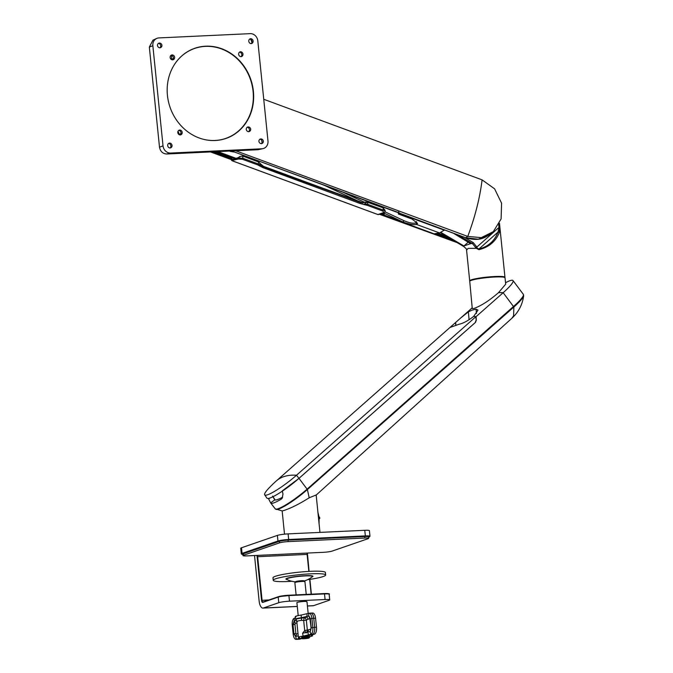 <?xml version="1.0" encoding="UTF-8"?>
<svg xmlns="http://www.w3.org/2000/svg" width="673" height="673" viewBox="0 0 673 673"><rect width="100%" height="100%" fill="white"/><g stroke="black" fill="none" stroke-linecap="round" stroke-linejoin="round"><path stroke-width="1.01" d="M368.669 538.324A6.587 0.749 174.2 0 1 368.047 538.711L332.159 551.078A6.587 0.749 174.2 0 1 323.444 552.314L246.781 555.898A6.587 0.749 174.2 0 1 243.012 555.604A6.587 0.749 174.2 0 1 243.626 555.217L279.522 542.85L279.371 541.344A6.587 0.749 -5.8 0 1 288.078 540.116L364.741 536.532A6.587 0.749 -5.8 0 1 368.518 536.818L368.669 538.324A6.587 0.749 174.2 0 0 364.892 538.03L364.741 536.532M243.012 555.604L242.86 554.098A6.587 0.749 -5.8 0 1 243.475 553.711L279.371 541.344M288.078 540.116L288.229 541.614L364.892 538.03M288.229 541.614A6.587 0.749 174.2 0 0 279.522 542.85M306.753 601.881L306.408 601.477A5.064 0.572 174.2 0 0 304.078 601.452A5.064 0.572 174.2 0 0 296.902 602.705L298.206 615.585M241.498 547.772L242.07 553.374A8.101 0.917 -5.8 0 0 241.304 553.854L240.741 548.251A8.101 0.917 -5.8 0 1 241.498 547.772L277.385 535.405A8.101 0.917 -5.8 0 1 288.111 533.882L288.675 539.494L365.338 535.91L364.774 530.299L288.111 533.882M364.774 530.299A8.101 0.917 -5.8 0 1 369.418 530.66L369.982 536.272A8.101 0.917 -5.8 0 0 365.338 535.91L365.212 536.373L288.549 539.948A7.697 0.875 174.2 0 0 278.361 541.395L242.473 553.761A7.697 0.875 174.2 0 0 242.903 554.552L241.304 553.854M254.63 555.528A8.101 3.5 -92.7 0 0 254.731 557.614L259.147 601.174A8.101 3.5 -92.7 0 0 262.95 608.089A8.101 3.5 -92.7 0 0 263.379 608.005L297.281 606.415M307.418 606.011L313.147 605.742A8.101 3.5 -92.7 0 0 313.576 605.658L328.962 600.358A8.101 0.917 174.2 0 0 329.72 599.879A8.101 0.917 174.2 0 0 325.076 599.517L324.512 593.914L288.919 595.58L289.483 601.182A8.101 0.917 174.2 0 0 278.765 602.705L263.379 608.005M289.483 601.182L325.076 599.517M304.146 580.984A23.799 23.799 0 0 0 312.264 576.786L312.264 576.786A13.031 1.472 174.2 0 0 303.304 576.021A13.031 1.472 174.2 0 0 287.716 578.376A13.031 1.472 174.2 0 0 286.723 579.377L286.723 579.377A23.799 23.799 0 0 0 295.514 581.859M307.544 579.697A26.331 2.978 174.2 0 0 323.183 576.551A26.331 2.978 174.2 0 0 325.648 575.003L325.396 572.496A26.331 2.978 174.2 0 0 304.726 571.671A26.331 2.978 174.2 0 0 275.459 576.273A26.331 2.978 174.2 0 0 272.994 577.821L273.246 580.319A26.331 2.978 174.2 0 0 291.922 581.287M325.648 575.003A26.331 2.978 174.2 0 0 304.987 574.178A26.331 2.978 174.2 0 0 275.711 578.772A26.331 2.978 174.2 0 0 273.246 580.319M306.24 594.41L304.945 581.657A5.064 0.572 174.2 0 0 304.903 581.598L303.952 580.824A4.189 0.471 174.2 0 0 300.469 580.765A4.189 0.471 174.2 0 0 296.044 581.48A4.189 0.471 174.2 0 0 295.674 581.665L294.892 582.608A5.064 0.572 174.2 0 0 294.867 582.683L296.112 594.882M304.903 581.598A5.064 0.572 174.2 0 0 300.688 581.522A5.064 0.572 174.2 0 0 295.346 582.381A5.064 0.572 174.2 0 0 294.892 582.608M306.451 637.878L304.886 638.029M304.154 638.147L303.473 638.139M307.881 638.13L303.094 638.458L307.881 638.13M301.521 638.147A4.055 0.463 -5.8 0 1 301.899 637.903A4.055 0.463 -5.8 0 1 306.4 637.196A4.055 0.463 -5.8 0 1 309.58 637.323L308.907 638.063C306.838 638.719 300.065 639.19 301.521 638.147L301.79 636.835L307.157 636.145C309.244 636.035 309.891 636.153 309.092 636.49M295.388 617.873L294.219 618.277A6.065 2.616 -92.7 0 0 292.267 625.158L293.184 634.168A6.065 2.616 87.3 0 0 296.011 639.35L297.836 639.3A6.107 2.633 87.3 0 0 297.878 639.3A6.107 2.633 87.3 0 0 298.189 639.232L301.512 638.088M310.573 613.153A6.107 2.633 87.3 0 1 310.876 613.086A6.107 2.633 87.3 0 1 310.926 613.086A6.107 2.633 87.3 0 1 313.761 618.302L311.919 618.386A6.065 2.616 -92.7 0 0 309.05 613.212A6.065 2.616 -92.7 0 0 308.747 613.271L301.117 615.08C296.137 615.888 294.412 616.485 295.952 616.863M310.926 613.086L312.752 613.036A6.065 2.616 87.3 0 1 315.57 618.218L316.487 627.228L314.678 627.312A6.107 2.633 87.3 0 1 312.709 634.227L307.157 636.145M297.878 639.3L299.704 639.173A6.065 2.616 -92.7 0 0 300.007 639.114L301.723 638.526M309.538 636.868L312.491 635.909L311.204 635.421M311.986 634.992L312.036 635.699C310.892 635.564 310.976 635.295 312.289 634.883L314.535 634.109A6.065 2.616 -92.7 0 0 316.487 627.228M296.112 619.496C294.698 619.009 296.364 618.437 301.109 617.772L308.613 616.014L310.346 618.807L311.919 618.386L312.836 627.396A6.065 2.616 87.3 0 1 310.884 634.277L303.144 636.111C299.174 636.675 297.744 637.171 298.846 637.592L299.687 637.937M295.262 616.603L295.523 619.194L296.776 621.541L298.383 637.339L298.846 637.592C299.998 637.802 299.922 638.105 298.61 638.509L296.356 639.283A6.065 2.616 87.3 0 1 296.011 639.35M310.346 618.807L311.263 627.816L314.678 627.312L313.761 618.302L315.57 618.218M314.535 634.109L310.884 634.277L310.194 631.577L302.572 633.276L304.692 630.542L303.683 620.565L301.639 620.304C297.516 620.876 296.07 621.372 297.281 621.81M303.144 636.111L302.572 633.276L307.83 631.989A3.037 2.717 71 0 0 308.352 629.894L310.808 629.045L311.069 628.145L310.152 619.135L309.74 618.462L306.333 620.102L303.683 620.565L304.095 617.764L301.184 618.134C296.532 618.781 294.892 619.345 296.271 619.825M298.215 635.707L295.666 636.582L296.356 639.283L300.007 639.114M293.184 634.168L294.236 633.722L295.666 636.582L293.933 633.789L293.016 624.78L294.084 621.019L296.322 620.245M301.639 620.304L301.117 615.08M307.065 613.852L306.905 617.074L304.095 617.764L303.893 617.292M306.055 632.898L304.692 630.542L308.352 629.894M306.375 632.847L306.451 632.418A3.037 2.734 -85.3 0 0 307.351 630.079L306.333 620.102A3.037 2.574 -133.1 0 0 304.432 617.705L304.263 617.225M296.541 620.641L296.095 620.8L295.927 619.774M311.263 627.816L310.27 631.148A3.037 2.717 71 0 0 310.808 629.045M294.219 618.277L294.244 621.44L293.319 624.712L294.951 624.367L295.868 633.386L296.28 634.05L297.988 633.461M310.278 618.824L309.58 616.771L308.772 616.434A3.037 2.717 -109 0 1 309.74 618.462M319.961 532.393L316.167 494.983L309.176 497.793C299.594 503.841 291.157 508.081 283.88 510.513L282.223 510.942L275.232 508.83A26.213 4.055 -37.3 0 0 278.235 508.695A26.213 4.055 -37.3 0 0 307.132 489.111L513.558 306.442A26.222 4.055 -37.3 0 0 523.35 294.362L513.011 280.557A26.373 4.08 -37.3 0 0 509.991 280.683A26.373 4.08 -37.3 0 0 505.97 282.492A115.638 115.638 0 0 0 505.558 282.71M511.875 318.262L513.625 315.763L513.852 307.023L307.393 489.549L309.176 497.793M276.006 509.385A26.062 4.038 142.7 0 0 278.656 509.015A26.062 4.038 142.7 0 0 307.393 489.549L298.997 478.36L282.239 490.895L282.98 493.982L282.231 498.205L281.062 499.265A26.281 4.072 142.7 0 1 270.739 503.051A26.281 4.072 142.7 0 1 270.639 502.857L268.384 498.424M281.062 499.265L282.601 497.196C278.454 499.45 275.854 500.35 274.803 499.879L270.639 502.857M272.632 496.085L274.626 499.694M298.997 478.36L475.483 322.384L476.316 320.222L476.08 316.655L473.792 316.327M276.384 480.875A115.638 115.638 0 0 0 268.51 488.539A26.121 4.046 -37.3 0 0 264.682 494.848A26.121 4.046 -37.3 0 0 267.703 494.748A26.121 4.046 -37.3 0 0 296.499 475.231A115.638 48.389 -131.5 0 0 283.686 476.686A115.638 48.389 -131.5 0 0 276.384 480.875L460.618 318.06L468.391 311.843L472.194 310.085L476.072 309.201L478.007 310.118L473.784 316.209M474.036 308.453L472.269 308.587L469.746 281.373A17.725 2.011 174.2 0 1 471.411 280.33A17.725 2.011 174.2 0 1 491.105 277.242A17.725 2.011 174.2 0 1 505.011 277.789L505.717 284.149L498.508 292.654C489.633 300.394 481.473 305.66 474.036 308.453M455.848 325.009L455.655 322.46M511.875 318.27C518.513 312.196 522.441 304.684 523.661 295.725A25.936 4.013 142.7 0 1 513.852 307.023L503.168 292.713L476.08 316.655M498.508 292.654A115.638 48.389 -131.5 0 1 503.168 292.713A26.373 4.08 -37.3 0 0 513.011 280.557M476.072 309.201L476.442 313.467M469.064 319.784L468.391 311.843M273.011 496.699L275.122 499.997M451.591 326.026L450.229 327.398L459.045 324.251C463.217 323.368 468.156 320.71 473.842 316.285L475.803 316.764L296.499 475.231L298.98 478.343L475.239 322.577L476.181 319.902L475.803 316.764M264.682 494.848L266.912 498.113A26.331 4.08 -37.3 0 0 269.949 498.012A26.331 4.08 -37.3 0 0 298.98 478.343M455.495 322.611L455.747 325.042M319.17 517.545L317.925 512.338M319.086 516.906L319.069 523.577M493.545 277.074A13.67 1.548 174.2 0 0 480.833 278.37M469.855 281.112A17.725 2.011 -5.8 0 1 469.695 280.877A17.725 2.011 -5.8 0 1 471.361 279.833A17.725 2.011 -5.8 0 1 491.063 276.738A17.725 2.011 -5.8 0 1 504.96 277.293A17.725 2.011 -5.8 0 1 504.851 277.562M464.244 237.233L473.22 242.574L476.854 247.041L477.022 248.034L478.957 248.993C488.236 246.646 494.588 241.01 498.012 232.092L498.979 227.424L499.534 227.449L499.265 232.723C495.572 241.607 488.808 247.252 478.957 249.675L476.324 248.337L468.156 248.345L466.574 250.171L469.695 280.877M453.35 233.211L470.62 243.66L463.924 245.973L468.206 242.204M440.891 232.395L463.924 245.973M466.574 250.171L466.33 248.85L463.731 246.537L440.378 232.639L463.806 246.554L463.714 245.847M470.419 243.542L472.446 243.576L457.808 234.86M477.022 248.034L476.324 248.337L472.446 243.576L473.22 242.574M463.806 246.554L463.823 245.813L463.806 246.554L466.288 248.783M498.71 224.748L498.979 227.424L476.854 247.041L475.946 247.235M499.265 232.723A1.01 0.749 16.2 0 0 498.012 232.092L478.957 248.993L478.957 249.675M447.848 237.089L437.862 233.405L447.865 237.098M217.396 151.627L235.676 158.618M230.216 156.809L235.365 158.71M261.864 165.659L258.861 162.075L242.701 156.027L242.903 158.281L258.171 163.918L257.692 164.885L242.423 159.257L238.587 158.988L231.806 160.544A0.505 0.446 -29.3 0 1 231.579 160.359L231.579 160.359A0.505 0.446 -29.3 0 1 231.588 159.947L238.124 158.105L238.587 158.988M457.118 242.608L379.782 214.409M231.268 159.594L210.548 151.955M263.488 166.711L362.646 202.632L360.829 202.632L262.52 165.979L263.437 166.912L362.486 203.053M362.596 202.75L365.935 202.009L362.814 203.002M364.901 202.085L365.935 202.009M262.066 165.987L260.586 165.491L263.437 166.912L262.992 167.67L257.692 164.885M364.379 204.685L364.48 203.835L365.044 203.877A4.055 1.085 -53.3 0 1 367.113 202.102L368.022 204.457L367.542 205.433L360.324 203.591L262.992 167.67M367.795 202.203L367.113 202.102M366.718 201.967L383.114 207.848L367.929 202.245M364.934 204.785L365.044 203.877L368.022 204.457L383.29 210.085L383.114 207.848L385.065 210.321L382.987 207.806M259.568 165.903A0.707 0.53 125.9 0 0 260.3 165.222L258.171 163.918L258.827 162.134A4.055 3.315 81.9 0 1 260.3 165.222L260.586 165.491A0.707 0.522 125.1 0 1 259.879 166.122M382.811 211.061L383.29 210.085C385.107 210.851 385.587 211.558 384.729 212.205L383.947 212.634L382.811 211.061L367.542 205.433M384.729 212.205L377.982 214.494M242.574 155.985L239.664 156.7M239.79 156.59L238.091 157.945A0.505 0.437 -115.1 0 1 238.318 157.65L238.318 157.65A0.505 0.437 -115.1 0 1 238.536 157.617M231.731 160.351L230.856 157.482L231.31 157.272L232.387 159.223L231.781 159.72L238.074 157.953L242.903 158.281L242.423 159.257M231.84 160.081L232.135 160.729L378.293 214.67L378.874 214.351L378.293 214.67M230.839 158.752L231.537 159.795M230.856 157.482L230.309 156.725L217.034 151.652M455.89 241.876L380.245 213.98M381.65 213.812L383.383 214.451M435.624 233.733L452.971 240.135M214.611 151.762L230.301 157.844M230.561 158.592L212.962 151.837M220.281 154.689A0.505 0.496 -29.4 0 0 220.912 154.319L221.013 153.15M448.538 237.493L437.585 233.455M383.526 213.501L382.945 213.291M230.158 156.952L222.578 154.1L221.981 155.572M234.633 152.081L465.691 237.737L478.234 239.201L489.734 234.574L493.292 231.663L501.107 218.935L501.578 203.179L494.596 188.827L482.078 179.859L263.749 99.284M235.701 150.769L467.76 236.416L481.321 237.636L493.292 231.663M230.301 151.408L234.717 152.115L399.602 212.962M231.554 151.475L234.717 152.115M231.487 151.501L230.149 151.417M446.998 236.585L438.19 233.329M235.718 158.609L219.878 152.544M398.399 214.031L398.853 213.408L398.399 214.031L412.044 219.07L417.571 223.36L416.478 224.454C413.357 224.992 408.94 224.21 403.245 222.107L403.152 222.073A1.321 0.446 115 0 1 404.094 220.727L404.179 220.761C409.091 222.864 412.936 223.621 415.695 223.024L416.562 221.602M446.83 236.484L438.308 233.312M444.55 229.964L439.587 232.951L434.068 233.825L383.282 215.082L383.585 213.122L384.384 213.072L384.022 215.015L383.282 215.082M383.854 212.878L384.384 213.072M403.245 222.107A1.321 0.437 114.8 0 1 404.179 220.761M444.474 230.242L398.853 213.408M403.228 222.107L384.022 215.015M236.29 158.424L217.833 151.61M178.606 134.306L179.287 134.76M178.295 131.824L177.773 132.001M177.773 132.64L178.782 132.766M179.085 58.559A47.59 42.592 -109 0 1 224.42 50.13A47.59 42.592 -109 0 1 253.166 92.235A47.59 42.592 -109 0 1 207.166 140.06M249.624 39.093A2.532 2.271 -109 0 1 251.18 43.61A2.482 2.221 71 0 0 250.718 38.706A2.482 2.221 71 0 0 251.214 43.61M239.487 52.141A2.532 2.271 -109 0 1 241.043 56.658A2.482 2.221 71 0 0 240.581 51.754A2.482 2.221 71 0 0 241.077 56.658M171.035 55.337A2.532 2.271 -109 0 1 172.591 59.855M174.618 57.298A2.482 2.221 71 0 0 170.143 57.508A2.482 2.221 71 0 0 174.618 57.298M158.357 43.358A2.532 2.271 -109 0 1 159.913 47.876M161.932 45.318A2.482 2.221 71 0 0 157.465 45.528A2.482 2.221 71 0 0 161.932 45.318M169.621 143.088A2.482 2.221 71 0 0 170.118 147.993A2.482 2.221 71 0 0 169.621 143.088M179.758 130.04A2.482 2.221 71 0 0 180.255 134.945A2.482 2.221 71 0 0 179.758 130.04M247.109 127.231A2.532 2.271 -109 0 1 248.665 131.748M246.225 129.401A2.482 2.221 71 0 0 250.693 129.191A2.482 2.221 71 0 0 246.225 129.401M259.795 139.218A2.532 2.271 -109 0 1 261.351 143.736M258.903 141.38A2.482 2.221 71 0 0 263.37 141.17A2.482 2.221 71 0 0 258.903 141.38M167.434 95.356A47.699 42.685 -109 0 1 179.153 58.484A47.699 42.685 -109 0 1 224.269 49.777A47.699 42.685 -109 0 1 253.401 91.343A47.699 42.685 -109 0 1 207.267 140.077A47.699 42.685 -109 0 1 167.434 95.356M171.438 55.396L171.581 59.636M177.958 131.328L179.203 134.247L180.978 133.616M263.042 148.624L257.978 149.726L166.711 153.991C162.748 153.755 160.342 151.484 159.501 147.185L149.339 47.06L152.956 40.161L156.674 38.462A7.596 6.797 -109 0 1 158.937 37.915L250.205 33.65A7.596 6.797 -109 0 1 257.809 40.843L267.98 140.96A7.596 6.797 -109 0 1 263.042 148.624A7.596 6.797 -109 0 1 261.898 148.783L170.631 153.049A7.596 6.797 -109 0 1 163.026 145.864L152.855 45.739A7.596 6.797 -109 0 1 156.674 38.462M250.869 39.547L251.938 42.281M261.789 140.506L262.033 142.684M168.528 143.475A2.532 2.271 -109 0 1 170.084 147.993M178.665 130.427A2.532 2.271 -109 0 1 180.221 134.945M243.475 553.711L243.626 555.217M307.41 605.944L313.576 605.658M368.56 537.281L368.897 537.163A7.697 0.875 174.2 0 0 365.212 536.373M242.473 553.761L242.07 553.374L277.957 541.008L277.385 535.405M278.765 602.705L278.193 597.094L262.815 602.394L278.344 596.741M308.848 571.402L307.124 554.409L257.658 556.714L262.083 600.266A2.027 0.875 -92.7 0 0 263.025 601.999L278.429 596.699L288.919 595.58A8.101 0.917 174.2 0 0 278.193 597.094L278.521 596.673A7.697 0.875 -5.8 0 1 288.7 595.235L324.293 593.569C328.601 593.561 330.207 593.796 329.156 594.276A8.101 0.917 174.2 0 0 324.512 593.914L288.751 595.235M324.344 593.569A7.697 0.875 -5.8 0 1 328.668 594.015M262.815 602.394A2.431 1.052 87.3 0 1 261.545 600.341L268.99 599.946M311.162 594.183L309.664 579.394M261.545 600.341L257.12 556.79A2.431 1.052 87.3 0 1 257.153 555.41M307.351 553.063A2.431 1.052 -92.7 0 0 307.317 554.409M307.191 553.071A2.027 0.875 87.3 0 0 307.124 554.409L309.042 571.394M309.849 579.369L311.355 594.175M257.717 555.385A2.027 0.875 -92.7 0 0 257.658 556.714L257.12 556.79M278.361 541.395L277.957 541.008A8.101 0.917 -5.8 0 1 288.675 539.494L288.549 539.948M312.028 576.971A13.586 1.539 174.2 0 0 304.793 575.709A13.586 1.539 174.2 0 0 287.203 578.233A13.586 1.539 174.2 0 0 286.992 579.512M308.798 638.088L302.404 638.383L308.798 638.088M307.738 632.427L308.629 635.06M298.61 638.509L298.4 637.381M298.375 637.255L298.122 635.741M308.747 613.271L308.772 616.434M293.319 624.712L292.267 625.158M295.952 620.371L296.112 620.792A3.037 2.717 -109 0 1 296.81 621.818M306.762 616.645L306.905 617.074A3.037 2.717 -109 0 1 307.872 619.11M296.919 622.878L295.211 623.467L294.951 624.367M295.741 636.153A3.037 2.717 71 0 0 296.28 634.05M294.244 621.44A3.037 2.717 -109 0 1 295.211 623.467M294.236 633.722L295.868 633.386M268.678 498.912L269.923 498.02M499.173 223.857L499.534 227.449M230.25 156.759L235.466 158.685M260.956 164.229L263.454 166.307L360.787 202.228L362.377 202.649L365.195 202.186M238.074 157.953A0.505 0.446 -113 0 1 238.318 157.65L239.664 156.573L242.65 155.976L257.835 161.579L260.88 164.103M360.324 203.591L360.829 202.632M231.621 159.038L232.412 159.333M219.314 154.184L219.894 152.544L217.404 151.627M227.861 157.743L228.458 156.279M232.395 159.265L231.596 158.971L232.395 159.257M482.078 179.859A101.488 36.544 -69.7 0 1 467.76 236.416L465.632 237.746L400.561 213.72M323.048 184.739L359.786 201.866M341.438 191.527L364.371 202.211M385.107 211.877L404.094 220.727M403.152 222.073L384.333 213.299M416.478 224.454A1.321 1.178 71 0 0 415.695 223.024M415.729 223.015L415.763 222.999A1.321 1.178 71 0 1 416.545 224.429M439.587 232.951L416.511 224.437M257.978 149.726L261.898 148.783M166.711 153.991L170.631 153.049M159.501 147.185L163.026 145.864M149.339 47.06L152.855 45.739M171.573 59.157L173.348 58.526M262.95 608.089L297.289 606.482M329.72 599.879L329.156 594.276M311.389 594.175L309.891 579.36M309.075 571.394L307.401 553.063M368.56 537.298L369.982 536.272M306.981 601.679L308.175 613.473M309.471 636.263L309.58 637.323M309.05 613.212L310.876 613.086M312.381 634.849L312.491 635.909M309.58 616.771L311.162 627.859M511.909 318.236L316.041 495.193M275.232 508.83L270.739 503.051M460.618 318.06L472.194 307.822M282.155 510.933L284.511 534.16M523.35 294.362L523.661 295.725M319.751 518.555L319.616 517.209M499.475 223.243L504.96 277.293M230.469 158.55L231.983 160.712L378.15 214.653L384.409 212.618L385.158 211.6L385.065 210.321M238.318 157.65L232.227 159.375M221.131 153.242L222.561 153.94M465.632 237.746C478.781 241.489 483.946 238.166 489.734 234.574M398.643 211.869L398.357 213.728"/></g></svg>
